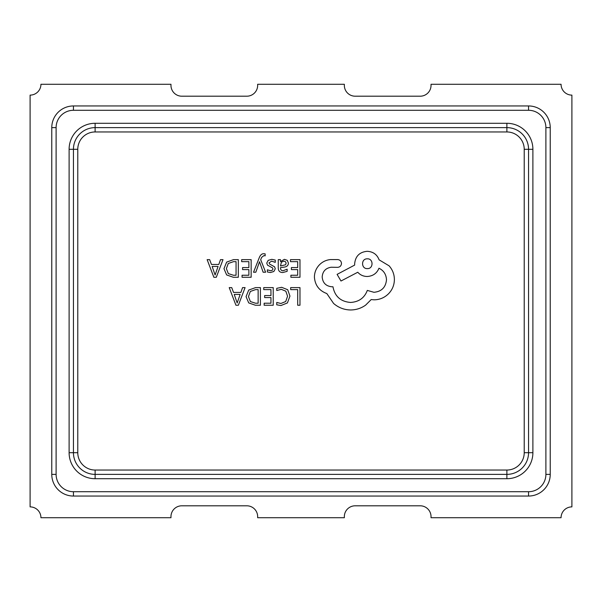 <?xml version="1.0" encoding="UTF-8"?>
<svg xmlns="http://www.w3.org/2000/svg" width="602" height="602" viewBox="0 0 602 602"><rect width="100%" height="100%" fill="white"/><g stroke="black" fill="none" stroke-linecap="round" stroke-linejoin="round"><path stroke-width="0.9" d="M344.344 85.364A10.836 10.836 0 0 0 355.18 96.2L420.196 96.2A10.836 10.836 0 0 0 431.032 85.364L431.032 84.28L561.064 84.28A10.836 10.836 0 0 0 571.9 95.116L571.9 506.884A10.836 10.836 0 0 0 561.064 517.72L431.032 517.72L431.032 516.636A10.836 10.836 0 0 0 420.196 505.8L355.18 505.8A10.836 10.836 0 0 0 344.344 516.636L344.344 517.72L257.656 517.72L257.656 516.636A10.836 10.836 0 0 0 246.82 505.8L181.804 505.8A10.836 10.836 0 0 0 170.968 516.636L170.968 517.72L40.936 517.72A10.836 10.836 0 0 0 30.1 506.884L30.1 95.116A10.836 10.836 0 0 0 40.936 84.28L170.968 84.28L170.968 85.364A10.836 10.836 0 0 0 181.804 96.2L246.82 96.2A10.836 10.836 0 0 0 257.656 85.364L257.656 84.28L344.344 84.28L344.344 85.364A10.836 10.836 0 0 0 355.18 96.2M420.196 96.2A10.836 10.836 0 0 0 431.032 85.364M181.804 505.8A10.836 10.836 0 0 0 170.968 516.636M257.656 516.636A10.836 10.836 0 0 0 246.82 505.8M73.444 491.714L73.444 496.048L528.556 496.048L73.444 496.048A21.672 21.672 0 0 1 51.772 474.376L51.772 127.624A21.672 21.672 0 0 1 73.444 105.952L528.556 105.952L73.444 105.952L73.444 110.286A17.338 17.338 0 0 0 56.106 127.624L56.106 474.376A17.338 17.338 0 0 0 73.444 491.714L528.556 491.714A17.338 17.338 0 0 0 545.894 474.376L545.894 127.624A17.338 17.338 0 0 0 528.556 110.286L73.444 110.286M550.228 474.376L550.228 127.624L550.228 474.376A21.672 21.672 0 0 1 528.556 496.048A21.672 21.672 0 0 0 550.228 474.376L545.894 474.376M95.116 478.71A26.006 26.006 0 0 1 69.11 452.704L69.11 149.296A26.006 26.006 0 0 1 95.116 123.29L506.884 123.29A26.006 26.006 0 0 1 532.89 149.296L532.89 452.704A26.006 26.006 0 0 1 506.884 478.71L95.116 478.71L95.116 474.376A21.672 21.672 0 0 1 73.444 452.704L73.444 149.296A21.672 21.672 0 0 1 95.116 127.624L506.884 127.624A21.672 21.672 0 0 1 528.556 149.296L528.556 452.704A21.672 21.672 0 0 1 506.884 474.376L95.116 474.376A21.672 21.672 0 0 1 73.444 452.704L77.778 452.704A17.338 17.338 0 0 0 95.116 470.042L506.884 470.042A17.338 17.338 0 0 0 524.222 452.704L524.222 149.296A17.338 17.338 0 0 0 506.884 131.958L95.116 131.958A17.338 17.338 0 0 0 77.778 149.296L77.778 452.704M170.968 85.364A10.836 10.836 0 0 0 181.804 96.2M246.82 96.2A10.836 10.836 0 0 0 257.656 85.364M431.032 516.636A10.836 10.836 0 0 0 420.196 505.8M355.18 505.8A10.836 10.836 0 0 0 344.344 516.636M528.556 105.952A21.672 21.672 0 0 1 550.228 127.624A21.672 21.672 0 0 0 528.556 105.952L528.556 110.286M290.676 287.605L290.676 289.615L297.697 289.615L297.697 305.237L299.977 305.237L299.977 287.605L290.676 287.605M281.638 287.312L276.754 288.335L276.754 290.518L281.307 289.336L285.837 291.195L287.568 296.222L285.717 301.527L280.908 303.483L276.754 302.437L276.754 304.815L280.931 305.538L287.41 302.941L289.953 296.094L287.696 289.72L281.638 287.312M263.744 287.605L263.744 289.615L270.953 289.615L270.953 295.552L264.647 295.552L264.647 297.569L270.953 297.569L270.953 303.212L264.143 303.212L264.143 305.237L273.225 305.237L273.225 287.605L263.744 287.605M260.41 287.605L255.564 287.605L248.716 290.081L246.06 296.651L248.716 302.904L255.383 305.237L260.41 305.237L260.41 287.605M258.138 303.212L258.138 289.615L255.579 289.615L250.334 291.458L248.453 296.583L250.387 301.549L255.474 303.212L258.138 303.212M229.219 287.605L235.931 305.237L238.369 305.237L245.082 287.605L242.568 287.605L240.875 292.429L233.531 292.429L231.732 287.605L229.219 287.605M240.153 294.423L234.231 294.423L237.173 302.987L240.153 294.423M290.488 259.643L290.488 261.652L297.697 261.652L297.697 267.581L291.391 267.581L291.391 269.598L297.697 269.598L297.697 275.242L290.894 275.242L290.894 277.266L299.977 277.266L299.977 259.643L290.488 259.643M282.812 272.518L287.146 271.351L287.146 269.199L283.015 270.727C281.322 270.727 280.472 269.696 280.464 267.642L284.197 267.122C286.981 266.731 288.381 265.362 288.381 263.014L287.297 260.335L284.385 259.342L280.524 261.584L280.464 259.643L278.259 259.643L278.259 267.739C278.259 270.93 279.779 272.525 282.812 272.518M285.551 264.79L286.138 263.194L285.498 261.719L283.813 261.155L281.412 262.179L280.464 265.956L285.551 264.79M271.637 261.148L275.264 262.359L275.264 260.079L271.848 259.342L268.183 260.342L266.761 263.066L267.499 265.143L272.495 267.86L272.977 269.034L272.307 270.26L270.569 270.727L267.363 269.816L267.363 271.961L270.351 272.518L273.835 271.517L275.257 268.831L274.625 266.844L269.598 264.045L269.026 262.848L271.637 261.148M253.525 272.232L255.812 272.232L259.522 261.727L263.142 272.232L265.61 272.232L260.674 259.665L261.644 257.378L263.909 255.602L265.158 255.858L265.158 253.886L263.736 253.705C261.802 253.705 260.305 255.052 259.244 257.739L253.525 272.232M241.665 259.643L241.665 261.652L248.874 261.652L248.874 267.581L242.568 267.581L242.568 269.598L248.874 269.598L248.874 275.242L242.064 275.242L242.064 277.266L251.147 277.266L251.147 259.643L241.665 259.643M238.332 259.643L233.486 259.643L226.638 262.111L223.982 268.68L226.638 274.933L233.305 277.266L238.332 277.266L238.332 259.643M236.059 275.242L236.059 261.652L233.501 261.652L228.256 263.488L226.375 268.62L228.308 273.586L233.395 275.242L236.059 275.242M207.141 259.643L213.853 277.266L216.291 277.266L223.003 259.643L220.49 259.643L218.797 264.459L211.452 264.459L209.654 259.643L207.141 259.643M218.075 266.453L212.152 266.453L215.095 275.016L218.075 266.453M314.41 277.131C315.042 285.235 319.173 290.706 326.818 293.55L333.591 303.453C338.52 307.69 344.201 309.864 350.635 309.97C356.218 309.91 361.23 308.277 365.677 305.079L371.193 299.563L374.075 299.819C379.636 299.751 384.437 297.749 388.493 293.799C392.338 289.848 394.302 285.085 394.385 279.509C394.325 274.331 392.564 269.771 389.118 265.843L379.094 259.831C377.063 254.48 373.097 251.636 367.182 251.305C359.56 252.035 355.383 256.211 354.646 263.842L354.646 265.091L337.097 274.369L340.988 281.014L357.784 272.239C360.162 274.979 363.299 276.393 367.182 276.499C372.931 276.122 376.86 273.368 378.967 268.229C383.67 270.501 386.175 274.346 386.492 279.757C385.754 287.387 381.578 291.564 373.955 292.294L367.31 290.412C364.466 297.937 358.867 301.948 350.514 302.445C340.649 301.61 334.802 296.387 332.966 286.778L331.958 286.778C326.006 286.213 322.747 282.955 322.183 277.003C322.619 271.359 325.629 268.101 331.205 267.228L337.602 267.348C339.964 267.122 341.259 265.828 341.484 263.465C341.281 261.23 340.07 259.936 337.85 259.575L330.453 259.575C325.968 260.019 322.16 261.9 319.052 265.219C315.997 268.627 314.455 272.593 314.41 277.131M367.31 258.83C360.914 258.544 361.087 268.951 367.31 268.605C373.594 268.996 373.594 258.431 367.31 258.83M73.444 496.048A21.672 21.672 0 0 1 51.772 474.376L56.106 474.376M56.106 127.624L51.772 127.624A21.672 21.672 0 0 1 73.444 105.952M69.11 149.296L73.444 149.296A21.672 21.672 0 0 1 95.116 127.624L95.116 123.29M506.884 123.29L506.884 127.624A21.672 21.672 0 0 1 528.556 149.296L532.89 149.296M524.222 452.704L528.556 452.704A21.672 21.672 0 0 1 506.884 474.376L506.884 478.71M528.556 491.714L528.556 496.048M545.894 127.624L550.228 127.624M69.11 452.704L73.444 452.704M528.556 452.704L532.89 452.704M506.884 474.376L506.884 470.042M524.222 149.296L528.556 149.296M95.116 474.376L95.116 470.042M506.884 131.958L506.884 127.624M95.116 131.958L95.116 127.624M73.444 149.296L77.778 149.296"/></g></svg>
